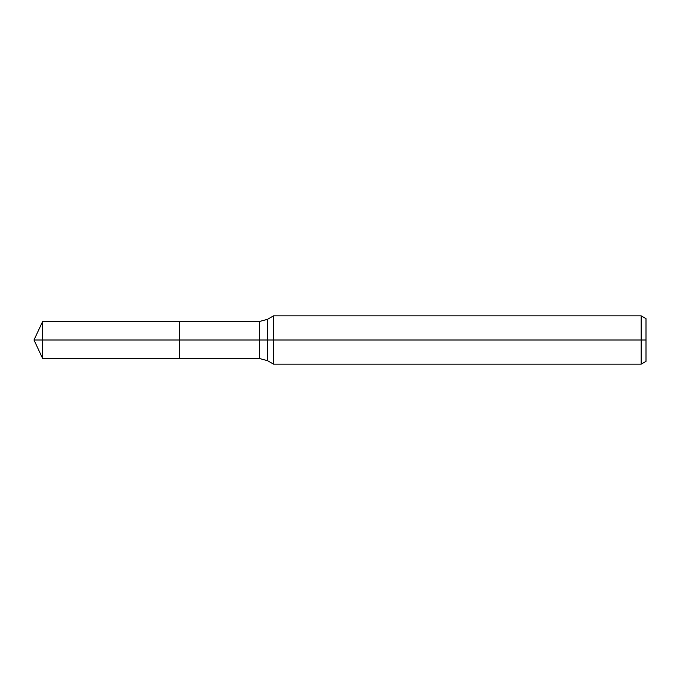<?xml version="1.0" encoding="UTF-8"?>
<svg xmlns="http://www.w3.org/2000/svg" width="680" height="680" viewBox="0 0 680 680"><rect width="100%" height="100%" fill="white"/><g stroke="black" fill="none" stroke-linecap="round" stroke-linejoin="round"><path stroke-width="1.02" d="M641.172 364.157L641.172 315.843L646 318.631L646 361.369L641.172 364.157L273.555 364.157L273.555 315.843L267.529 319.32L267.529 360.68L259.471 358.522L179.749 358.522L179.749 321.478L42.636 321.478L42.636 340L34 340L42.636 358.522L42.636 340L179.749 340L34 340L646 340M42.636 358.522L179.749 358.522L179.749 321.478L259.471 321.478L259.471 358.522M641.172 315.843L273.555 315.843M267.529 360.68L273.555 364.157M267.529 319.32L259.471 321.478M34 340L42.636 321.478"/></g></svg>
